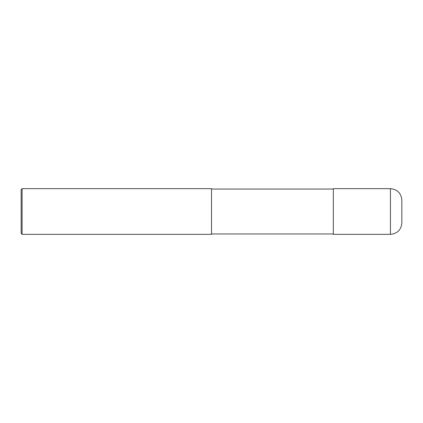 <?xml version="1.0" encoding="UTF-8"?>
<svg xmlns="http://www.w3.org/2000/svg" width="423" height="423" viewBox="0 0 423 423"><rect width="100%" height="100%" fill="white"/><g stroke="black" fill="none" stroke-linecap="round" stroke-linejoin="round"><path stroke-width="0.63" d="M390.429 188.658C397.366 189.335 401.173 193.142 401.85 200.079L401.85 222.921C401.173 229.858 397.366 233.665 390.429 234.342L333.324 234.342L333.324 188.658L390.429 188.658L390.429 234.342M333.324 189.039L211.5 189.039M22.102 188.658L211.5 188.658L211.5 234.342L22.102 234.342L21.15 233.39L21.15 189.61L22.102 188.658L22.102 234.342M333.324 233.961L211.5 233.961"/></g></svg>
